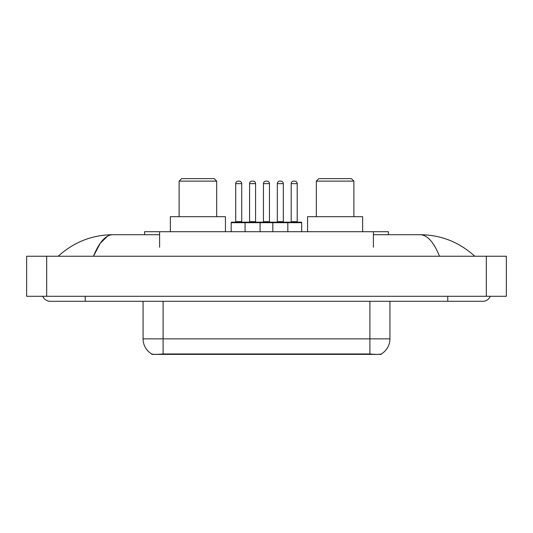 <?xml version="1.0" encoding="UTF-8"?>
<svg xmlns="http://www.w3.org/2000/svg" width="533" height="533" viewBox="0 0 533 533"><rect width="100%" height="100%" fill="white"/><g stroke="black" fill="none" stroke-linecap="round" stroke-linejoin="round"><path stroke-width="0.8" d="M144.583 234.707L144.583 231.702L388.417 231.702L388.417 234.707M381.168 354.025L381.168 354.378L151.832 354.378L151.832 354.025M42.76 296.295A8.015 8.015 0 0 0 50.182 301.298A8.015 8.015 0 0 1 42.76 296.295A8.015 8.015 0 0 0 50.182 301.298L482.818 301.298A8.015 8.015 0 0 0 490.24 296.295A8.015 8.015 0 0 1 482.818 301.298A8.015 8.015 0 0 0 490.24 296.295A8.015 8.015 0 0 1 482.818 301.298M439.512 256.233C433.769 242.095 427.313 234.92 420.157 234.707L373.4 234.707M159.6 234.707L112.843 234.707C105.687 234.92 99.231 242.095 93.488 256.233L100.231 243.288L107.646 236.112M46.677 256.233L506.35 256.233L506.35 296.295L26.65 296.295L26.65 256.233L46.677 256.233L46.677 296.295M420.157 234.707C440.824 234.866 459.046 242.042 474.803 256.233L473.097 254.687M59.903 254.687L58.197 256.233C73.88 242.075 92.096 234.893 112.843 234.707M143.071 301.298L143.071 338.855A17.522 17.522 0 0 0 151.732 353.972C153.031 354.478 156.815 354.478 163.098 353.972L369.902 353.972C376.171 354.478 379.962 354.478 381.268 353.972A17.522 17.522 0 0 0 389.929 338.855L389.929 301.298M301.705 222.687L245.067 222.687A0.5 0.5 0 0 1 245.566 222.188L301.198 222.188A0.5 0.5 0 0 1 301.705 222.687L301.705 231.702M260.091 231.702L260.091 222.687A0.5 0.5 0 0 0 259.591 222.188M255.587 183.632L249.577 183.632A2.505 2.505 0 0 1 252.076 181.127L253.082 181.127A2.505 2.505 0 0 1 255.587 183.632L255.587 221.681A0.5 0.5 0 0 0 256.087 222.188M249.577 183.632L249.577 221.681A0.5 0.5 0 0 1 249.078 222.188M245.566 222.188L231.702 222.188A0.5 0.5 0 0 0 231.195 222.687L245.067 222.687L245.067 231.702M272.809 231.702L272.809 222.687A0.5 0.5 0 0 1 273.309 222.188M287.833 231.702L287.833 222.687A0.5 0.5 0 0 0 287.334 222.188M283.323 183.632L277.313 183.632A2.505 2.505 0 0 1 279.818 181.127L280.818 181.127A2.505 2.505 0 0 1 283.323 183.632L283.323 221.681A0.5 0.5 0 0 0 283.822 222.188M277.313 183.632L277.313 221.681A0.5 0.5 0 0 1 276.814 222.188M280.818 181.127L279.818 181.127M235.706 183.632A2.505 2.505 0 0 1 238.211 181.127L239.21 181.127A2.505 2.505 0 0 1 241.716 183.632L235.706 183.632L235.706 221.681A0.5 0.5 0 0 1 235.206 222.188M241.716 183.632L241.716 221.681A0.5 0.5 0 0 0 242.215 222.188M231.195 222.687L231.195 231.702M239.21 181.127L238.211 181.127M263.449 183.632A2.505 2.505 0 0 1 265.947 181.127L266.953 181.127A2.505 2.505 0 0 1 269.451 183.632L263.449 183.632L263.449 221.681A0.5 0.5 0 0 1 262.942 222.188M269.451 183.632L269.451 221.681A0.5 0.5 0 0 0 269.958 222.188M266.953 181.127L265.947 181.127M291.185 183.632A2.505 2.505 0 0 1 293.69 181.127L294.689 181.127A2.505 2.505 0 0 1 297.194 183.632L291.185 183.632L291.185 221.681A0.5 0.5 0 0 1 290.685 222.188M297.194 183.632L297.194 221.681A0.5 0.5 0 0 0 297.694 222.188M294.689 181.127L293.69 181.127M179.121 181.127L216.678 181.127L214.173 178.622L181.626 178.622L179.121 181.127L179.121 216.678M216.678 181.127L216.678 216.678M225.439 231.702L225.439 216.678L170.36 216.678L170.36 231.702M316.322 181.127L353.879 181.127L351.374 178.622L318.827 178.622L316.322 181.127L316.322 216.678M353.879 181.127L353.879 216.678M362.64 231.702L362.64 216.678L307.561 216.678L307.561 231.702M367.65 354.378L367.65 353.885M165.35 354.378L165.35 353.885M159.6 247.219L159.6 231.702M373.4 247.219L373.4 231.702M447.767 296.295L447.767 301.298M85.233 296.295L85.233 301.298M486.323 256.233L486.323 296.295M369.902 353.972L369.902 338.855L389.929 338.855M143.071 338.855L163.098 338.855L163.098 353.972M163.098 301.298L163.098 338.855L369.902 338.855L369.902 301.298M249.577 221.681L255.587 221.681M277.313 221.681L283.323 221.681M235.706 221.681L241.716 221.681M263.449 221.681L269.451 221.681M291.185 221.681L297.194 221.681"/></g></svg>
